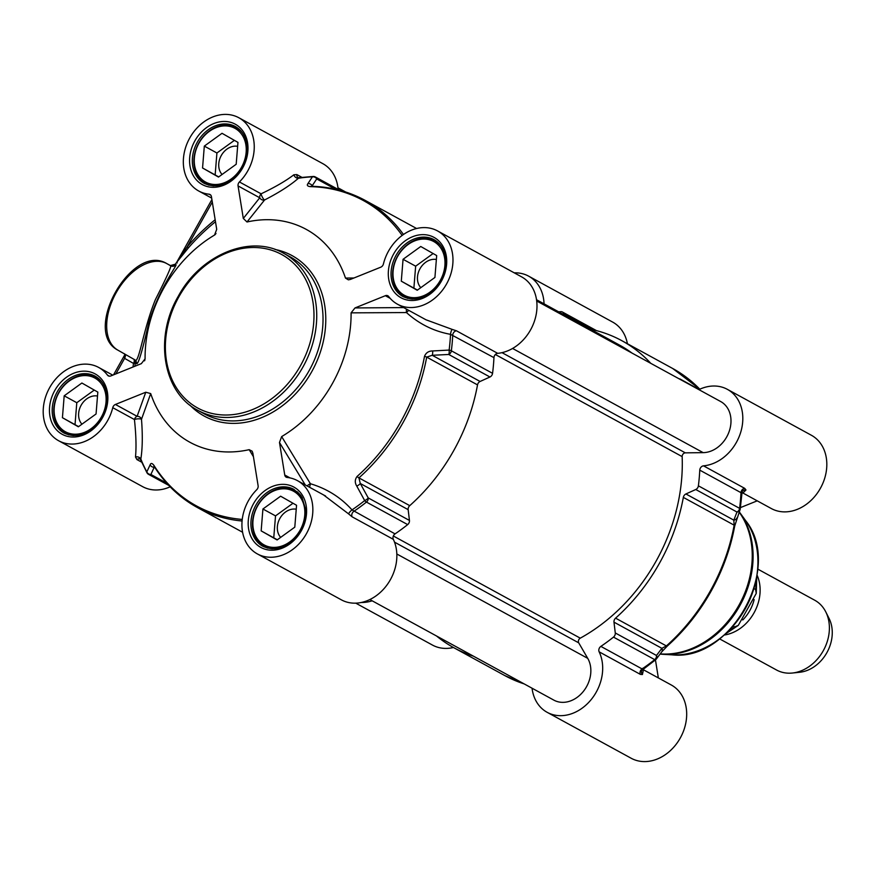 <?xml version="1.0" encoding="UTF-8"?>
<svg xmlns="http://www.w3.org/2000/svg" width="876" height="876" viewBox="0 0 876 876"><rect width="100%" height="100%" fill="white"/><g stroke="black" fill="none" stroke-linecap="round" stroke-linejoin="round"><path stroke-width="1.31" d="M369.858 599.545L553.862 700.132A27.835 22.229 -61.3 0 0 583.252 691.547A27.835 22.229 -61.3 0 0 587.73 658.347L578.718 642.842A3.186 2.54 118.7 0 1 580.273 638.166A170.021 135.78 -61.3 0 0 682.152 456.615A3.186 2.54 118.7 0 1 685.328 452.859L703.165 452.64A27.835 22.229 -61.3 0 0 729.226 431.299A27.835 22.229 -61.3 0 0 720.707 401.558L536.692 300.983M632.001 353.072A170.021 135.78 -61.3 0 0 619.463 345.056L536.517 299.723M757.028 575.105A39.77 31.766 118.7 0 1 724.277 635.023M753.995 588.617L755.616 589.504L756.24 593.424L738.282 625.398L734.625 626.898L733.19 626.121M757.718 569.072L814.702 600.213A39.77 31.766 118.7 0 1 825.783 611.908A39.77 31.766 118.7 0 1 823.495 650.342A39.77 31.766 118.7 0 1 792.375 673.031A39.77 31.766 118.7 0 1 776.541 670.009L719.568 638.867M825.783 611.908L829.09 618.478A34.996 27.955 118.7 0 1 827.075 652.302A34.996 27.955 118.7 0 1 799.689 672.264L792.375 673.031M743.045 493.089L771.329 508.551A41.763 33.354 -61.3 0 0 820.626 487.899A41.763 33.354 -61.3 0 0 811.384 435.262L727.376 389.349A41.763 33.354 118.7 0 1 740.614 432.58A41.763 33.354 118.7 0 1 703.516 465.846A3.975 3.175 -61.3 0 0 699.771 470.138A190.902 152.457 118.7 0 1 698.391 485.83A3.975 3.175 118.7 0 1 695.763 489.509L685.919 493.965A3.975 3.175 -61.3 0 0 683.335 497.393A174.992 139.755 118.7 0 1 615.576 618.149A3.975 3.175 -61.3 0 0 613.988 622.157L615.27 632.954A3.975 3.175 118.7 0 1 613.496 637.115A190.902 152.457 118.7 0 1 600.87 646.389A3.975 3.175 -61.3 0 0 599.14 651.832A41.763 33.354 118.7 0 1 590.358 700.57A41.763 33.354 118.7 0 1 547.193 712.341A41.763 33.354 118.7 0 1 532.05 688.207M757.225 500.842L740.373 507.631M655.445 659.913L658.347 677.914M547.193 712.341L631.202 758.266A41.763 33.354 -61.3 0 0 680.488 737.614A41.763 33.354 -61.3 0 0 671.257 684.977L643.455 669.779L642.426 674.52L640.356 674.367A3.975 3.175 118.7 0 1 642.075 668.925L600.87 646.389M355.776 603.159L432.47 645.075A41.763 33.354 -61.3 0 0 453.429 647.495M627.413 343.742A41.763 33.354 -61.3 0 0 612.653 322.083L528.644 276.159A41.763 33.354 118.7 0 1 544.051 303.841M372.158 600.805A41.763 33.354 118.7 0 1 361.295 602.491M642.809 669.133A3.975 3.789 -154.5 0 0 641.812 670.392M661.654 651.985A3.975 3.405 -143.2 0 0 661.708 651.908L656.299 659.07A3.975 3.975 0 0 1 655.609 659.77A3.975 1.117 51.5 0 0 655.697 659.661A3.975 3.405 -142.7 0 0 656.299 659.07A3.975 3.405 -142.7 0 0 656.485 655.478A3.975 3.175 118.7 0 1 654.711 659.639A3.975 1.117 51.5 0 0 655.609 659.77L641.801 670.403A3.975 3.789 -154.5 0 0 642.426 674.52M643.028 668.968L642.075 668.925L643.028 668.968M695.763 489.509L736.979 512.033A3.975 3.438 21.1 0 0 740.154 509.153A3.975 1.062 -172.8 0 0 740.209 509.033A3.975 1.062 -172.8 0 0 739.607 508.354A3.975 3.175 118.7 0 1 736.979 512.033L733.814 520.147L734.154 525.173A174.992 139.755 118.7 0 1 666.384 645.93A3.975 0.975 48.3 0 0 667.271 646.083L661.708 651.908A3.975 3.405 -143.2 0 0 661.884 648.328L656.485 655.478L615.27 632.954M615.576 618.149L666.384 645.93L661.884 648.328L613.988 622.157M685.919 493.965L733.814 520.147A3.975 3.438 21.6 0 0 736.825 518.012M683.335 497.393L734.154 525.173A3.975 0.92 -169.7 0 1 734.767 525.819L734.767 525.819C725.405 573.386 702.902 613.474 667.271 646.083L667.271 646.083A3.975 0.975 48.3 0 0 667.337 645.995A174.006 138.966 -61.3 0 0 734.723 525.907A3.975 0.92 -169.7 0 0 734.767 525.819L739.968 509.952A3.975 3.438 21.1 0 0 739.968 509.952A3.975 3.975 0 0 0 740.209 509.033L742.147 491.6A3.975 3.811 33.3 0 0 741.567 493.177M699.771 470.138L740.986 492.673A3.975 3.175 118.7 0 1 744.731 488.37L703.516 465.846M741.041 492.958L742.892 493.024L745.98 489.98A3.975 3.811 33.3 0 0 742.147 491.6M745.98 489.98L744.731 488.37M558.625 311.812A190.902 152.457 118.7 0 1 560.936 311.67A3.975 3.175 118.7 0 1 562.37 311.987A3.975 3.175 118.7 0 1 563.761 313.98L563.903 314.692M590.446 329.201A174.992 139.755 118.7 0 1 621.851 340.698A174.992 139.755 118.7 0 1 650.791 363.343M473.39 656.135A174.992 139.755 118.7 0 1 453.987 647.802A174.992 139.755 118.7 0 1 436.489 635.965M514.234 272.841A41.763 33.354 118.7 0 1 528.644 276.159M698.895 389.634A41.763 33.354 118.7 0 1 727.376 389.349M679.086 378.804A3.975 3.175 118.7 0 1 680.258 379.122A3.975 3.175 118.7 0 1 681.156 379.943M134.882 366.256A183.741 146.741 118.7 0 1 135.331 362.927A3.975 1.018 8.2 0 1 133.513 363.43A186.851 149.227 -61.3 0 0 133.032 367M113.53 374.862L124.753 354.868L124.6 358.361L133.513 363.43A3.975 2.398 119.7 0 0 133.842 359.237M134.597 359.664A3.975 3.964 -55.2 0 1 136.448 363.628L135.331 362.927A3.975 3.964 125.2 0 0 134.192 359.434M215.157 219.734A186.851 149.227 -61.3 0 0 187.278 246.682A3.975 0.624 -139.1 0 1 188.198 248.116A183.741 146.741 118.7 0 1 215.485 221.727M212.31 202.071L187.278 246.682L176.788 262.154A3.975 3.964 -116.3 0 1 176.536 262.537L188.198 248.116M177.259 262.931L176.536 262.537A161.228 98.67 -60.3 0 0 175.375 264.18L175.408 264.213A29449.138 20.192 -133.3 0 1 175.824 264.651C178.365 264.125 159.191 287.591 148.646 323.375C142.131 351.824 138.069 365.237 136.448 363.628M353.97 277.988L345.472 278.075A121.304 96.875 -61.3 0 0 246.999 221.989L264.574 199.98A3.975 0.975 63.2 0 1 262.537 197.505A3.975 0.975 63.2 0 1 261.103 193.815A3.975 3.175 -61.3 0 0 259.745 197.779A3.975 3.482 -141.4 0 0 264.574 199.98C279.061 192.534 290.35 185.285 298.453 178.233L299.997 178.047M243.309 218.442L238.064 185.931L259.745 197.779L243.309 218.442L246.999 221.989M216 233.498L214.532 235.064L216.711 229.337L211.434 196.651A3.975 3.175 -61.3 0 0 210.01 194.505A3.975 3.175 -61.3 0 0 209.036 194.198A41.763 33.354 118.7 0 1 198.753 191.023A41.763 33.354 118.7 0 1 189.523 138.386A41.763 33.354 118.7 0 1 238.819 117.734A41.763 33.354 118.7 0 1 239.422 181.956A3.975 3.175 -61.3 0 0 238.064 185.931M115.424 404.46L145.777 392.229L137.105 416.319A3.975 3.175 -61.3 0 0 134.433 419.538A3.975 1.029 175.3 0 1 138.342 418.816A3.975 1.029 175.3 0 1 141.496 419.308A3.975 3.515 19.7 0 0 137.105 416.319L115.424 404.46A3.975 3.175 -61.3 0 0 112.752 407.679A41.763 33.354 118.7 0 1 58.626 440.738A41.763 33.354 118.7 0 1 49.395 388.101A41.763 33.354 118.7 0 1 98.681 367.449A41.763 33.354 118.7 0 1 107.496 375.147A3.975 3.175 -61.3 0 0 108.339 375.881A3.975 3.175 -61.3 0 0 110.814 375.946L141.343 363.649L145.088 358.821A121.304 96.875 -61.3 0 1 214.532 235.064L215.332 234.418M144.956 359.806L144.551 360.824M141.485 460.513L140.828 459.123C142.503 448.72 142.733 435.449 141.496 419.308L150.705 393.587L145.777 392.229M150.705 393.587A121.304 96.875 -61.3 0 0 249.178 449.673L253.438 456.725M290.076 477.924L284.744 475A3.975 3.175 -61.3 0 0 286.156 477.157A3.975 3.175 -61.3 0 0 287.142 477.453A41.763 33.354 118.7 0 1 297.413 480.628A41.763 33.354 118.7 0 1 306.655 533.276A41.763 33.354 118.7 0 1 257.358 553.917A41.763 33.354 118.7 0 1 256.756 489.695A3.975 3.175 -61.3 0 0 258.113 485.731L252.868 453.22L252.146 451.195L249.178 449.673M284.744 475L279.488 442.49L305.242 484.91M309.578 487.286L310.4 483.738L281.656 436.587L279.488 442.49M281.656 436.587A121.304 96.875 -61.3 0 0 351.09 312.852L406.464 312.557L408.731 310.356M403.661 307.585L354.999 307.936L351.09 312.852M354.999 307.936L385.352 295.705L390.159 298.333M345.472 278.075L348.363 279.849L350.4 279.422L380.753 267.191A3.975 3.175 -61.3 0 0 383.425 263.972A41.763 33.354 118.7 0 1 437.551 230.925A41.763 33.354 118.7 0 1 446.782 283.561A41.763 33.354 118.7 0 1 397.496 304.213A41.763 33.354 118.7 0 1 388.681 296.515A3.975 3.175 -61.3 0 0 387.838 295.781A3.975 3.175 -61.3 0 0 385.352 295.705M302.143 177.478L296.833 174.576L293.865 174.784C285.872 180.883 274.954 187.223 261.103 193.815L239.422 181.956M313.904 176.634A3.975 2.146 87 0 0 313.214 176.47A3.975 2.146 87 0 0 312.404 176.821A189.917 151.679 118.7 0 0 298.453 178.233A3.975 3.066 49.2 0 1 293.865 174.784M311.878 186.457L312.195 185.745A3.975 3.504 33.4 0 0 307.925 183.621L312.404 176.821A3.975 3.515 33.9 0 1 316.718 178.945A3.975 3.175 -61.3 0 0 315.327 176.952A3.975 3.975 0 0 0 313.214 176.47L298.278 177.751A3.975 3.175 -61.3 0 1 296.833 174.576M307.925 183.621C306.666 185.263 307.465 186.27 310.323 186.643A174.006 138.966 118.7 0 1 402.139 235.436M338.125 189.413A41.763 33.354 -61.3 0 0 322.828 163.659L238.819 117.734M406.519 309.14A3.975 1.248 -90.4 0 0 406.464 312.557C419.254 324.065 433.949 331.325 450.527 334.336A3.975 0.964 101.5 0 1 452.191 329.398L425.955 319.773M257.358 553.917L341.366 599.841A41.763 33.354 -61.3 0 0 384.531 588.07A41.763 33.354 -61.3 0 0 393.313 539.331A3.975 3.175 118.7 0 1 395.043 533.889A190.902 152.457 -61.3 0 0 407.668 524.604A3.975 3.175 -61.3 0 0 409.442 520.443L408.161 509.657A3.975 3.175 118.7 0 1 409.749 505.649A174.992 139.755 -61.3 0 0 477.519 384.892A3.975 3.175 118.7 0 1 480.103 381.465L489.947 376.998A3.975 3.175 -61.3 0 0 492.564 373.329A190.902 152.457 -61.3 0 0 493.954 357.638A3.975 3.175 118.7 0 1 497.688 353.335L456.473 330.81L452.191 329.398M409.442 520.443L368.227 497.918A3.975 1.237 151.1 0 1 364.679 500.59A3.975 1.117 51.5 0 0 366.453 502.079A3.975 3.175 -61.3 0 0 368.227 497.918L360.277 483.475L358.93 477.88A174.992 139.755 -61.3 0 0 426.7 357.112L432.207 355.284A3.975 1.183 87.1 0 0 432.613 350.958L449.136 350.082A3.975 1.205 87.3 0 1 448.731 354.473A3.975 3.175 -61.3 0 0 451.348 350.794A3.975 1.062 -172.8 0 0 449.136 350.082A189.917 151.679 118.7 0 0 450.527 334.336L493.954 357.638M432.613 350.958C428.638 350.969 425.933 352.765 424.499 356.346A174.006 138.966 118.7 0 1 357.112 476.424C354.824 479.479 354.703 482.709 356.773 486.103L364.679 500.59A189.917 151.679 118.7 0 1 352.01 509.898C340.72 497.36 326.847 488.644 310.4 483.738A3.975 1.281 -31.3 0 0 307.126 485.939M408.161 509.657L360.277 483.475A3.975 1.215 151.2 0 1 356.773 486.103M395.043 533.889L352.01 509.898A3.975 0.986 136.9 0 0 348.637 513.927L352.097 516.807L393.313 539.331M323.463 494.863L348.637 513.927M166.714 483.136L150.88 474.474L154.198 467.291A3.975 3.537 -155 0 1 150.157 464.762L146.818 471.89A3.975 2.113 152.1 0 0 146.938 472.712A3.975 3.975 0 0 0 148.537 474.343A3.975 3.175 -61.3 0 0 150.88 474.474A3.975 3.537 -155.5 0 1 146.818 471.89A189.917 151.679 118.7 0 1 140.828 459.123A3.975 3.11 -171 0 0 135.495 456.998L136.908 459.561L141.945 462.32M242.247 519.424A174.006 138.966 118.7 0 1 153.913 465.364C152.128 463.075 150.88 462.878 150.157 464.762M154.997 467.74L154.198 467.291L154.581 466.755M112.752 407.679L134.433 419.538C136.065 434.693 136.426 447.176 135.495 456.998M175.364 264.191C174.631 265.735 172.977 266.195 170.393 265.559A3.975 3.175 118.7 0 1 170.393 265.559A3.975 3.175 118.7 0 1 170.437 265.581L175.375 264.18L176.766 262.165M170.393 265.559L166.769 263.577A3.975 3.175 118.7 0 1 166.812 263.599L170.437 265.581A28111.585 236.213 29.3 0 0 170.656 265.789A3.975 3.975 133.1 0 0 175.824 264.651M170.656 265.789C171.499 266.556 166.429 277.791 155.446 299.515C142.657 330.69 138.638 366.737 134.466 359.598L117.877 350.148A49.713 29.915 -60.3 0 1 116.355 292.376A49.713 29.915 -60.3 0 1 166.812 263.599L170.656 265.789M416.582 228.505A174.992 139.755 -61.3 0 0 416.023 228.198L365.215 200.418A174.992 139.755 -61.3 0 1 403.464 234.483M58.626 440.738L142.635 486.651A41.763 33.354 -61.3 0 0 170.152 486.815M58.867 392.787A30.627 24.462 -61.3 0 0 77.778 434.08A30.627 24.462 -61.3 0 0 103.729 387.816A30.627 24.462 -61.3 0 0 58.867 392.787M62.426 417.699L64.189 395.821L81.884 383.02L97.827 392.098L96.064 413.976L78.358 426.776L62.426 417.699L78.588 426.612M102.448 382.823A31.821 25.415 -61.3 0 0 96.021 377.326A31.821 25.415 -61.3 0 0 58.67 392.667A31.821 25.415 -61.3 0 0 65.492 433.16A31.821 25.415 -61.3 0 0 73.606 435.602M97.51 396.029A16.655 13.304 -61.3 0 0 81.172 405.205A16.655 13.304 -61.3 0 0 81.939 424.192M94.269 390.072L76.792 402.708L75.029 424.586M64.189 395.821L76.792 402.708M199.005 143.084A30.627 24.462 -61.3 0 0 217.905 184.365A30.627 24.462 -61.3 0 0 243.856 138.112A30.627 24.462 -61.3 0 0 199.005 143.084M202.553 167.984L204.316 146.106L222.022 133.305L237.954 142.383L236.191 164.261L218.496 177.061L202.553 167.984L218.715 176.908M242.586 133.108A31.821 25.415 -61.3 0 0 236.148 127.611A31.821 25.415 -61.3 0 0 198.808 142.952A31.821 25.415 -61.3 0 0 205.63 183.445A31.821 25.415 -61.3 0 0 213.733 185.898M237.637 146.325A16.655 13.304 -61.3 0 0 221.299 155.49A16.655 13.304 -61.3 0 0 222.066 174.477M234.396 140.357L216.919 152.993L215.157 174.871M204.316 146.106L216.919 152.993M397.737 256.263A30.627 24.462 -61.3 0 0 416.637 297.544A30.627 24.462 -61.3 0 0 442.599 251.292A30.627 24.462 -61.3 0 0 397.737 256.263M401.296 281.174L403.059 259.296L420.754 246.495L436.686 255.562L434.923 277.451L417.228 290.252L401.296 281.174L417.447 290.087M441.318 246.298A31.821 25.415 -61.3 0 0 434.879 240.791A31.821 25.415 -61.3 0 0 397.54 256.142A31.821 25.415 -61.3 0 0 404.362 296.635A31.821 25.415 -61.3 0 0 412.465 299.077M436.368 259.504A16.655 13.304 -61.3 0 0 420.031 268.669A16.655 13.304 -61.3 0 0 420.798 287.667M433.127 253.536L415.651 266.184L413.888 288.062M403.059 259.296L415.651 266.184M257.61 505.978A30.627 24.462 -61.3 0 0 276.509 547.259A30.627 24.462 -61.3 0 0 302.461 501.006A30.627 24.462 -61.3 0 0 257.61 505.978M261.157 530.878L262.92 509L280.627 496.199L296.559 505.277L294.796 527.155L277.101 539.955L261.157 530.878L277.32 539.802M301.191 496.002A31.821 25.415 -61.3 0 0 294.752 490.505A31.821 25.415 -61.3 0 0 257.413 505.846A31.821 25.415 -61.3 0 0 264.224 546.339A31.821 25.415 -61.3 0 0 272.337 548.792M296.241 509.219A16.655 13.304 -61.3 0 0 279.904 518.384A16.655 13.304 -61.3 0 0 280.67 537.371M293 503.251L275.524 515.887L273.761 537.776M262.92 509L275.524 515.887M497.688 353.335A41.763 33.354 -61.3 0 0 534.787 320.079A41.763 33.354 -61.3 0 0 521.559 276.838L437.551 230.925M587.73 658.347L396.828 553.993M578.718 642.842L394.518 542.145M580.273 638.166L393.346 535.992M682.152 456.615L495.356 354.506M685.328 452.859L502.003 352.656M703.165 452.64L512.58 348.462M742.771 619.956A35.598 28.426 -61.3 0 0 754.148 599.611M756.097 580.328A48.717 38.905 118.7 0 1 755.616 589.504M734.625 626.898A48.717 38.905 118.7 0 1 728.164 631.421M739.136 512.121A86.505 69.084 118.7 0 1 739.005 605.108A86.505 69.084 118.7 0 1 660.219 653.879M524.209 683.915A174.992 139.755 118.7 0 1 504.806 675.582L524.33 683.981M613.496 637.115L654.711 659.639A190.902 152.457 118.7 0 1 642.075 668.925M740.986 492.673A190.902 152.457 118.7 0 1 739.607 508.354L698.391 485.83M699.858 389.185L672.669 368.478A174.992 139.755 118.7 0 1 699.804 389.207M563.761 313.98L592.362 329.617M745.498 520.453A81.928 65.426 118.7 0 1 745.772 607.867A81.928 65.426 118.7 0 1 672.045 654.832L662.705 654.306A86.231 68.865 118.7 0 0 740.297 604.878A86.231 68.865 118.7 0 0 740.012 512.865L745.498 520.453C783.429 566.564 731.351 661.862 672.045 654.832M599.14 651.832L640.356 674.367M197.341 142.142A32.412 25.886 118.7 0 1 235.381 126.516C242.247 130.458 246.123 137.127 246.988 146.511C247.459 155.786 244.711 164.436 238.754 172.473C227.738 185.11 216.252 188.756 204.294 183.402A32.412 25.886 118.7 0 1 197.341 142.142M57.214 391.857A32.412 25.886 118.7 0 1 95.254 376.22C102.12 380.173 105.985 386.842 106.85 396.226C107.332 405.5 104.583 414.151 98.616 422.188C87.6 434.825 76.113 438.46 64.156 433.105A32.412 25.886 118.7 0 1 57.214 391.857M255.945 505.036A32.412 25.886 118.7 0 1 293.986 489.41L301.99 497.283L305.593 509.405C306.063 518.68 303.315 527.341 297.347 535.367C286.332 548.004 274.845 551.65 262.888 546.295A32.412 25.886 118.7 0 1 255.945 505.036M396.072 255.332A32.412 25.886 118.7 0 1 434.113 239.696C440.989 243.648 444.855 250.306 445.72 259.701C446.191 268.976 443.442 277.626 437.485 285.664C426.47 298.3 414.983 301.935 403.026 296.581A32.412 25.886 118.7 0 1 396.072 255.332M124.939 354.167A3.975 2.398 -60.3 0 1 124.6 358.361L115.884 373.91M197.823 410.329A89.483 71.471 -61.3 0 0 303.446 366.091A89.483 71.471 -61.3 0 0 283.66 253.295C250.645 233.947 200.549 254.598 178.277 296.252C153.837 337.72 163.035 392.7 197.823 410.329L204.119 413.779A89.483 71.471 118.7 0 0 309.743 369.53A89.483 71.471 118.7 0 0 289.956 256.734L283.66 253.295M178.967 296.657A87.501 69.883 118.7 0 1 307.126 282.455A87.501 69.883 118.7 0 1 232.972 414.611A87.501 69.883 118.7 0 1 178.967 296.657M54.783 390.499A34.405 27.474 -61.3 0 0 76.015 436.872A34.405 27.474 -61.3 0 0 105.175 384.914A34.405 27.474 -61.3 0 0 54.783 390.499M253.514 503.678A34.405 27.474 -61.3 0 0 274.746 550.051A34.405 27.474 -61.3 0 0 303.906 498.094A34.405 27.474 -61.3 0 0 253.514 503.678M393.642 253.963A34.405 27.474 -61.3 0 0 414.874 300.348A34.405 27.474 -61.3 0 0 444.033 248.39A34.405 27.474 -61.3 0 0 393.642 253.963M189.906 405.117A91.476 73.058 -61.3 0 0 312.195 370.866A91.476 73.058 -61.3 0 0 274.998 249.441M194.91 140.784A34.405 27.474 -61.3 0 0 216.142 187.157A34.405 27.474 -61.3 0 0 245.302 135.2A34.405 27.474 -61.3 0 0 194.91 140.784M311.057 186.347L311.265 186.292A3.975 2.212 91.2 0 0 310.323 186.643M313.301 186.347L312.195 185.745L316.718 178.945L335.552 189.238M209.036 194.198L210.798 195.162M456.473 330.81A3.975 3.175 -61.3 0 0 452.739 335.114A190.902 152.457 -61.3 0 1 451.348 350.794L492.564 373.329M477.519 384.892L426.7 357.112A3.975 0.92 -169.7 0 0 424.499 356.346M357.112 476.424A3.975 0.975 48.3 0 0 358.93 477.88L409.749 505.649M407.668 524.604L366.453 502.079A190.902 152.457 -61.3 0 1 353.827 511.365A3.975 3.175 -61.3 0 0 352.097 516.807M480.103 381.465L432.207 355.284L448.731 354.473L489.947 376.998M153.913 465.364A3.975 2.19 147.9 0 0 154.088 466.295A3.975 2.19 147.9 0 0 154.088 466.306L154.045 466.065M154.088 466.306C165.279 484.067 179.7 497.809 197.352 507.522A174.992 139.755 -61.3 0 0 242.083 521.001M147.464 473.237A3.975 3.175 -61.3 0 0 148.537 474.343L168.827 485.435M146.938 472.712L140.28 459.123A3.975 3.175 -61.3 0 0 136.908 459.561M109.401 376.187L107.496 375.147M118.151 350.301A49.713 29.915 -60.3 0 1 117.877 350.148C81.523 331.522 131.904 242.422 166.769 263.577M337.961 187.792L345.691 192.019M756.251 593.424L756.755 576.802M738.282 625.398L725.558 633.885M642.513 668.388L643.455 669.779M562.37 311.987L596.436 330.602M621.851 340.698L672.669 368.478M739.245 511.825L740.012 512.865M660.055 654.109L662.705 654.306M453.987 647.802L504.806 675.582M699.212 389.481L680.258 379.122M124.392 353.707L124.775 354.824M176.766 262.176L211.904 199.564M311.265 186.292C330.734 186.752 348.714 191.461 365.215 200.418M315.327 176.952L339.647 190.245M211.663 198.085L198.753 191.023M323.507 494.896L325.598 496.013M242.597 532.258L197.352 507.522M112.785 375.158L98.681 367.449M99.229 379.078L96.021 377.326M68.711 434.912L65.492 433.16M239.356 129.363L236.148 127.611M208.838 185.208L205.63 183.445M438.088 242.553L434.879 240.791M407.57 298.387L404.362 296.635M297.96 492.257L294.752 490.505M267.443 548.102L264.224 546.339M425.933 319.762L397.496 304.213M325.204 495.827L297.413 480.628"/></g></svg>
